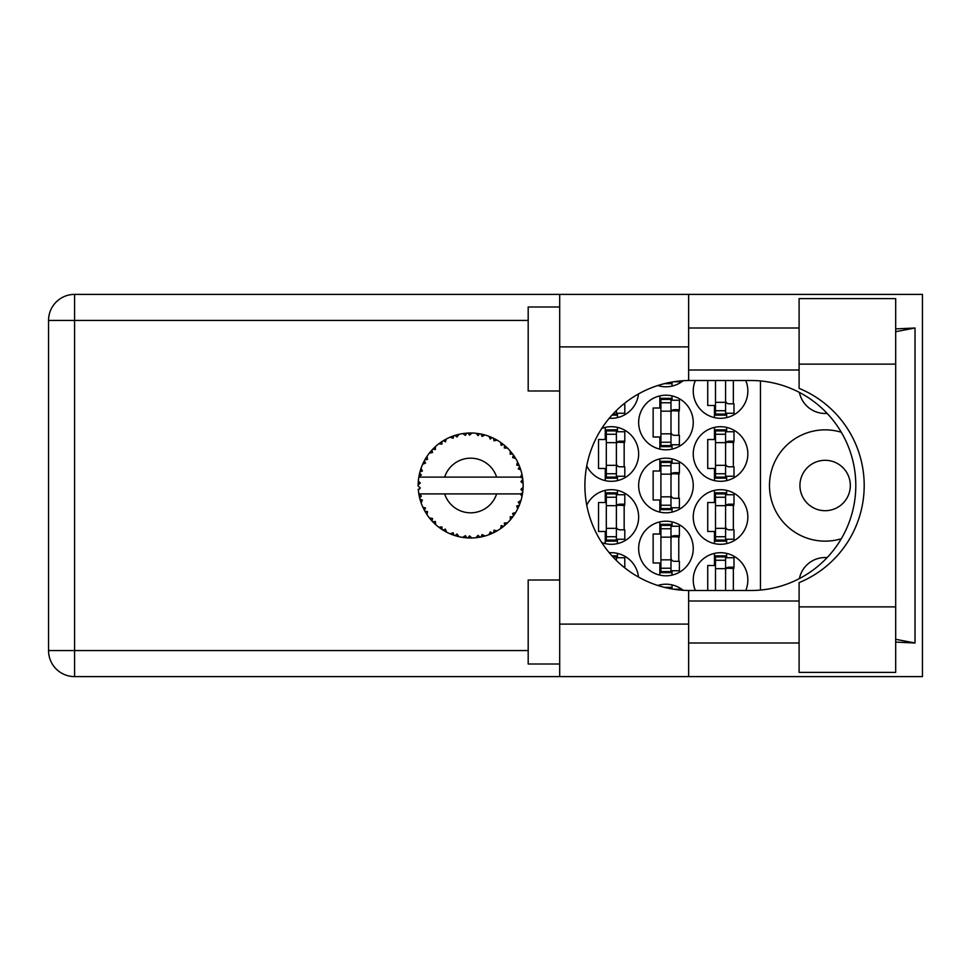 <?xml version="1.0" encoding="UTF-8"?>
<svg xmlns="http://www.w3.org/2000/svg" width="971" height="971" viewBox="0 0 971 971"><rect width="100%" height="100%" fill="white"/><g stroke="black" fill="none" stroke-linecap="round" stroke-linejoin="round"><path stroke-width="1.46" d="M850.329 485.5A25.197 25.197 0 0 1 825.132 510.697A25.197 25.197 0 0 1 799.934 485.5A25.197 25.197 0 0 1 825.132 460.303A25.197 25.197 0 0 1 850.329 485.5M827.134 413.391A26.253 26.253 0 0 1 799.4 392.418M841.299 432.253A55.65 55.65 0 0 0 769.481 485.5A55.65 55.65 0 0 0 841.299 538.747M745.752 590.502A27.297 27.297 0 0 0 720.555 552.705A27.297 27.297 0 0 0 695.345 590.502M586.751 465.837A27.297 27.297 0 0 0 638.651 454.003A27.297 27.297 0 0 0 601.741 428.442M693.245 454.003A27.297 27.297 0 0 0 720.555 481.3A27.297 27.297 0 0 0 747.852 454.003A27.297 27.297 0 0 0 720.555 426.706A27.297 27.297 0 0 0 693.245 454.003M638.651 548.506A27.297 27.297 0 0 0 665.948 575.803A27.297 27.297 0 0 0 693.245 548.506A27.297 27.297 0 0 0 665.948 521.196A27.297 27.297 0 0 0 638.651 548.506M638.651 485.5A27.297 27.297 0 0 0 665.948 512.797A27.297 27.297 0 0 0 693.245 485.5A27.297 27.297 0 0 0 665.948 458.203A27.297 27.297 0 0 0 638.651 485.5M693.245 516.997A27.297 27.297 0 0 0 720.555 544.294A27.297 27.297 0 0 0 747.852 516.997A27.297 27.297 0 0 0 720.555 489.7A27.297 27.297 0 0 0 693.245 516.997M601.741 542.558A27.297 27.297 0 0 0 638.651 516.997A27.297 27.297 0 0 0 586.751 505.163M609.278 418.222A27.297 27.297 0 0 0 638.493 393.935M638.651 422.494A27.297 27.297 0 0 0 665.948 449.804A27.297 27.297 0 0 0 693.245 422.494A27.297 27.297 0 0 0 665.948 395.197A27.297 27.297 0 0 0 638.651 422.494M657.755 385.536A27.297 27.297 0 0 0 683.135 380.717M695.345 380.498A27.297 27.297 0 0 0 720.555 418.295A27.297 27.297 0 0 0 745.752 380.498M714.462 553.385L714.462 565.51L707.738 565.51L707.738 590.502M659.855 584.894L659.855 586.12M605.261 427.386L605.261 439.511L598.537 439.511L598.537 468.495L605.261 468.495L605.261 480.609M714.462 427.386L714.462 439.511L707.738 439.511L707.738 468.495L714.462 468.495L714.462 480.609M659.855 521.888L659.855 534.014L653.143 534.014L653.143 562.986L659.855 562.986L659.855 575.111M659.855 458.882L659.855 471.008L653.143 471.008L653.143 499.992L659.855 499.992L659.855 512.118M714.462 490.391L714.462 502.505L707.738 502.505L707.738 531.489L714.462 531.489L714.462 543.614M605.261 490.391L605.261 502.505L598.537 502.505L598.537 531.489L605.261 531.489L605.261 543.614M659.855 395.889L659.855 408.014L653.143 408.014L653.143 436.986L659.855 436.986L659.855 449.112M659.855 384.88L659.855 386.106M707.738 380.498L707.738 405.49L714.462 405.49L714.462 417.615M683.135 590.283A27.297 27.297 0 0 0 657.755 585.464M638.493 577.065A27.297 27.297 0 0 0 609.278 552.778M760.451 380.948L760.451 590.052M799.4 578.582A26.253 26.253 0 0 1 827.134 557.609M726.636 417.615L726.636 413.258M733.36 403.815L733.36 380.498M672.041 386.106L672.041 382.028M672.041 449.112L672.041 444.754M672.041 400.234L672.041 395.889M678.765 435.311L678.765 409.689M617.447 417.615L617.447 413.258M617.447 543.614L617.447 539.257M617.447 494.737L617.447 490.391M624.159 529.814L624.159 504.192M726.636 543.614L726.636 539.257M726.636 494.737L726.636 490.391M733.36 529.814L733.36 504.192M617.447 557.742L617.447 553.385M672.041 512.118L672.041 507.76M672.041 463.24L672.041 458.882M678.765 498.305L678.765 472.695M672.041 575.111L672.041 570.766M672.041 526.246L672.041 521.888M678.765 561.311L678.765 535.689M726.636 480.609L726.636 476.263M726.636 431.743L726.636 427.386M733.36 466.808L733.36 441.186M617.447 480.609L617.447 476.263M617.447 431.743L617.447 427.386M624.159 466.808L624.159 441.186M672.041 588.972L672.041 584.894M726.636 557.742L726.636 553.385M733.36 590.502L733.36 567.185M725.592 380.498L725.592 414.095L715.506 414.095L715.506 415.151L725.592 415.151L725.592 414.095M715.506 380.498L715.506 414.095M725.592 381.554A3.362 3.362 90 0 1 725.762 380.498M725.592 413.258L733.991 413.258L733.991 403.815L728.954 403.815A3.362 3.362 90 0 1 725.592 400.453M799.097 606.875L799.097 582.624A105.002 105.002 0 0 0 799.097 388.376L799.097 298.595L895.687 298.595L895.687 672.405L799.097 672.405L799.097 606.875L895.687 606.875M559.697 664.006L528.188 664.006L528.188 580.003L559.697 580.003M559.697 390.997L528.188 390.997L528.188 306.994L559.697 306.994M799.097 328.004L688.633 328.004M799.097 370L688.633 370M799.097 601L688.633 601M799.097 642.996L688.633 642.996M559.697 676.605L559.697 624.098L688.633 624.098L688.633 676.605L74.585 676.605L74.585 650.558L528.188 650.558M688.633 676.605L922.45 676.605L922.45 294.395L688.633 294.395L688.633 346.902L559.697 346.902L559.697 624.098M559.697 346.902L559.697 294.395L688.633 294.395M688.633 346.902L688.633 380.511A105.002 105.002 0 0 0 584.894 485.5A105.002 105.002 0 0 0 688.633 590.489L688.633 624.098M895.687 642.098L915.022 642.996L915.022 328.004L895.687 328.902M528.188 320.442L74.585 320.442L74.585 650.558L48.55 650.558A26.035 26.035 0 0 0 74.585 676.605A26.035 26.035 0 0 1 48.55 650.558L48.55 320.442A26.035 26.035 0 0 1 74.585 294.395L559.697 294.395M688.633 380.511A105.002 105.002 0 0 1 689.896 380.498L750.801 380.498A105.002 105.002 0 0 1 855.803 485.5A105.002 105.002 0 0 1 750.801 590.502L689.896 590.502A105.002 105.002 0 0 1 688.633 590.489M915.022 642.996L895.687 639.306M895.687 331.694L915.022 328.004M670.985 382.21L668.995 382.598M664.37 383.654L670.985 383.654L670.985 382.598M673.668 381.761L679.397 381.761L679.397 381.02M670.985 445.604L670.985 398.353L660.911 398.353L660.911 446.648L670.985 446.648L670.985 445.604L660.911 445.604M670.985 399.397L660.911 399.397M670.985 400.234L679.397 400.234L679.397 409.689L674.347 409.689A3.362 3.362 90 0 0 670.985 413.051M670.985 444.754L679.397 444.754L679.397 435.311L674.347 435.311A3.362 3.362 90 0 1 670.985 431.949M670.985 410.697L679.299 410.951M671.531 410.126L678.765 410.515M616.391 410.515L616.391 414.095L612.907 414.095M611.948 415.151L616.391 415.151L616.391 414.095M616.391 413.258L624.79 413.258L624.79 403.815L623.928 403.815M616.391 540.094L616.391 492.855L606.317 492.855L606.317 541.15L616.391 541.15L616.391 540.094L606.317 540.094M616.391 493.899L606.317 493.899M616.391 494.737L624.79 494.737L624.79 504.192L619.753 504.192A3.362 3.362 90 0 0 616.391 507.554M616.391 539.257L624.79 539.257L624.79 529.814L619.753 529.814A3.362 3.362 90 0 1 616.391 526.452M616.391 505.187L624.693 505.454M616.925 504.629L624.159 505.017M725.592 540.094L725.592 492.855L715.506 492.855L715.506 541.15L725.592 541.15L725.592 540.094L715.506 540.094M725.592 493.899L715.506 493.899M725.592 494.737L733.991 494.737L733.991 504.192L728.954 504.192A3.362 3.362 90 0 0 725.592 507.554M725.592 539.257L733.991 539.257L733.991 529.814L728.954 529.814A3.362 3.362 90 0 1 725.592 526.452M725.592 505.187L733.894 505.454M726.126 504.629L733.36 505.017M616.391 560.485L616.391 555.849L611.948 555.849M616.391 556.905L612.907 556.905M616.391 557.742L624.79 557.742L624.79 567.185L623.928 567.185M670.985 508.598L670.985 461.346L660.911 461.346L660.911 509.654L670.985 509.654L670.985 508.598L660.911 508.598M670.985 462.402L660.911 462.402M670.985 463.24L679.397 463.24L679.397 472.695L674.347 472.695A3.362 3.362 90 0 0 670.985 476.045M670.985 507.76L679.397 507.76L679.397 498.305L674.347 498.305A3.362 3.362 90 0 1 670.985 494.955M670.985 473.69L679.299 473.945M671.531 473.132L678.765 473.508M670.985 571.603L670.985 524.352L660.911 524.352L660.911 572.647L670.985 572.647L670.985 571.603L660.911 571.603M670.985 525.396L660.911 525.396M670.985 526.246L679.397 526.246L679.397 535.689L674.347 535.689A3.362 3.362 90 0 0 670.985 539.051M670.985 570.766L679.397 570.766L679.397 561.311L674.347 561.311A3.362 3.362 90 0 1 670.985 557.949M670.985 536.696L679.299 536.951M671.531 536.126L678.765 536.514M725.592 477.101L725.592 429.85L715.506 429.85L715.506 478.145L725.592 478.145L725.592 477.101L715.506 477.101M725.592 430.906L715.506 430.906M725.592 431.743L733.991 431.743L733.991 441.186L728.954 441.186A3.362 3.362 90 0 0 725.592 444.548M725.592 476.263L733.991 476.263L733.991 466.808L728.954 466.808A3.362 3.362 90 0 1 725.592 463.446M725.592 442.193L733.894 442.448M726.126 441.635L733.36 442.011M616.391 477.101L616.391 429.85L606.317 429.85L606.317 478.145L616.391 478.145L616.391 477.101L606.317 477.101M616.391 430.906L606.317 430.906M616.391 431.743L624.79 431.743L624.79 441.186L619.753 441.186A3.362 3.362 90 0 0 616.391 444.548M616.391 476.263L624.79 476.263L624.79 466.808L619.753 466.808A3.362 3.362 90 0 1 616.391 463.446M616.391 442.193L624.693 442.448M616.925 441.635L624.159 442.011M670.985 588.79L670.985 587.346L664.37 587.346M670.985 588.402L668.995 588.402M673.668 589.239L679.397 589.239L679.397 589.98M725.592 590.502L725.592 555.849L715.506 555.849L715.506 590.502M725.592 556.905L715.506 556.905M725.592 557.742L733.991 557.742L733.991 567.185L728.954 567.185A3.362 3.362 90 0 0 725.592 570.547M725.762 590.502A3.362 3.362 90 0 1 725.592 589.446M725.592 568.193L733.894 568.448M726.126 567.634L733.36 568.011M484.784 536.065L485.027 535.992A52.495 52.495 0 0 0 488.692 534.803L492.503 533.237A52.495 52.495 0 0 0 493.499 532.763L497.14 530.834A52.495 52.495 0 0 0 500.393 528.758L503.694 526.294A52.495 52.495 0 0 0 504.532 525.602L507.578 522.823A52.495 52.495 0 0 0 510.212 520.007L512.797 516.803A52.495 52.495 0 0 0 513.441 515.917L515.698 512.47A52.495 52.495 0 0 0 517.555 509.083L519.254 505.333A52.495 52.495 0 0 0 519.667 504.313L520.99 500.417A52.495 52.495 0 0 0 521.949 496.679L522.665 492.625A52.495 52.495 0 0 0 522.799 491.532L523.114 487.43A52.495 52.495 0 0 0 523.114 483.57L523.102 483.291M522.981 489.76L523.078 488.158M522.01 496.399L520.395 493.899L496.63 493.899A27.297 27.297 0 0 1 444.669 493.899L418.829 493.899A52.495 52.495 0 0 0 418.841 493.984L418.889 494.251M419.472 497.225L419.666 498.026L421.365 496.06L418.841 493.984L419.666 498.026A52.495 52.495 0 0 0 419.933 499.082L421.159 503.014A52.495 52.495 0 0 0 422.579 506.607L422.701 506.862M423.065 507.675L424.388 510.309L425.541 507.979L422.883 507.287M430.117 518.866L430.796 519.679M423.684 508.962L424.388 510.309A52.495 52.495 0 0 0 424.91 511.268L425.14 511.668M450.143 533.759L453.906 535.264L453.154 532.763L450.059 533.795L451.988 534.572M453.081 534.972L453.906 535.264A52.495 52.495 0 0 0 454.95 535.591L458.931 536.672L457.025 534.026L454.986 535.604M458.87 536.599L458.931 536.672A52.495 52.495 0 0 0 462.718 537.4L462.997 537.436M465.934 537.788L466.808 537.861L465.461 535.628L462.718 537.4L463.822 537.558M462.718 537.4L466.808 537.861A52.495 52.495 0 0 0 467.901 537.934L468.046 537.934M471.772 537.983L469.515 535.883L467.901 537.934L468.872 537.97M472.015 537.983A52.495 52.495 0 0 0 475.875 537.74L477.368 537.57M478.096 535.349L475.875 537.74L479.953 537.169L478.096 535.349M478.46 537.412L479.953 537.169A52.495 52.495 0 0 0 481.021 536.963L481.07 536.951M485.027 535.992L482.077 534.584L481.021 536.963L481.98 536.769M491.12 533.844L492.503 533.237L490.258 531.926L488.959 534.705M497.14 530.834L493.936 530.202L493.62 532.703M502.505 527.229L503.694 526.294L501.182 525.602L500.623 528.6M507.578 522.823L504.313 523.005L504.641 525.505M511.887 518.004L512.797 516.803L510.2 516.742L510.406 519.801M515.698 512.47L512.591 513.453L513.525 515.795M518.672 506.728L519.254 505.333L516.73 505.927L517.677 508.828M520.99 500.417L518.223 502.153L519.716 504.192M421.159 503.014L422.373 499.992L419.97 499.215M427.495 511.535L424.91 511.268L427.07 514.776L427.495 511.535M427.082 514.679L427.07 514.776A52.495 52.495 0 0 0 429.34 517.895L432.01 521.039L432.544 518.49L429.34 517.895L432.01 521.039A52.495 52.495 0 0 0 432.763 521.84L433.078 522.167M435.336 521.451L432.763 521.84L435.724 524.692L435.336 521.451M435.712 524.595L435.724 524.692A52.495 52.495 0 0 0 438.698 527.156L438.807 527.241M441.951 526.925L438.698 527.156L442.06 529.535L441.951 526.925M438.795 527.144L442.06 529.535A52.495 52.495 0 0 0 442.982 530.117L443.371 530.36M445.386 529.11L442.982 530.117L446.563 532.144L445.386 529.11M446.526 532.059L446.563 532.144A52.495 52.495 0 0 0 450.059 533.795L450.313 533.904M434.413 523.49L435.105 524.134M438.71 527.168L439.632 527.86M444.997 531.307L445.725 531.707M452.037 534.584L452.911 534.912M425.334 458.98L424.91 459.732A52.495 52.495 0 0 0 424.388 460.691L422.579 464.393A52.495 52.495 0 0 0 421.159 467.986L419.933 471.918A52.495 52.495 0 0 0 419.666 472.974L418.841 477.016A52.495 52.495 0 0 0 418.829 477.101A52.495 52.495 0 0 0 418.355 480.839L418.149 484.954A52.495 52.495 0 0 0 418.149 486.046L418.161 486.192M418.185 483.437L418.149 484.954L420.309 483L418.331 481.118M418.853 494.081L419.011 494.955M419.108 495.477L419.314 496.472M420.856 502.153L420.589 501.327M418.841 493.984L419.46 497.152M418.355 480.924L418.295 481.616M418.355 480.839L418.283 481.834M420.346 470.462L419.933 471.918L422.373 471.008L421.062 468.24M418.283 489.153L418.355 490.161A52.495 52.495 0 0 0 418.829 493.899M419.933 499.082L420.2 500.029M420.334 500.49L420.564 501.218M422.664 506.644L424.388 510.309M418.914 476.955L421.365 474.94L419.63 473.108M419.011 476.008L419.314 474.491M419.933 471.918L420.904 468.714M420.674 469.406L420.443 470.158M420.394 470.304L420.625 469.563M433.369 448.541L432.763 449.16A52.495 52.495 0 0 0 432.01 449.961L429.34 453.105A52.495 52.495 0 0 0 427.07 456.224L425.444 458.798M425.674 458.421L424.91 459.732L427.495 459.465L427.07 456.224L426.56 457.013M418.428 490.088L420.309 488L418.149 486.046M418.914 494.045L419.666 498.026M421.159 467.986L420.783 469.09M422.664 464.356L425.541 463.021L424.315 460.812M422.992 463.47L423.562 462.281M424.91 459.732L426.645 456.88M426.463 457.159L425.771 458.263M457.729 434.62L454.95 435.409A52.495 52.495 0 0 0 453.906 435.736L450.059 437.205A52.495 52.495 0 0 0 446.563 438.856L442.982 440.883A52.495 52.495 0 0 0 442.06 441.465L438.698 443.844A52.495 52.495 0 0 0 435.724 446.308L433.491 448.408M433.819 448.092L432.763 449.16L435.336 449.549L435.518 446.49M418.428 480.912L418.149 484.954M430.456 451.721L429.862 452.45M429.437 453.081L432.544 452.51L431.913 450.071M443.529 440.555L445.386 441.89L446.32 438.977M522.434 494.118L522.665 492.625L520.844 493.899M523.114 487.43L520.905 489.323L522.823 491.399M522.92 480.524L523.114 483.57L522.799 479.468L520.905 481.677L523.114 483.57L523.066 482.599M522.896 480.293L522.799 479.468A52.495 52.495 0 0 0 522.665 478.375L522.641 478.242M520.505 477.101L522.665 478.375L522.519 477.416M435.724 446.308L434.862 447.097M438.698 443.844L441.951 444.075L441.939 441.55M444.281 440.106L443.589 440.506M445.24 439.56L444.439 440.009M468.762 433.03L467.901 433.066A52.495 52.495 0 0 0 466.808 433.139L462.718 433.6A52.495 52.495 0 0 0 458.931 434.328L458.652 434.389M418.829 477.101L496.63 477.101A27.297 27.297 0 0 0 444.669 477.101M496.63 477.101L520.395 477.101L521.949 474.321A52.495 52.495 0 0 0 520.99 470.583L520.905 470.316M520.335 468.556L519.667 466.687L518.223 468.847L520.772 469.879M519.679 466.723L519.667 466.687A52.495 52.495 0 0 0 519.254 465.667L519.084 465.243M516.73 465.073L519.254 465.667L517.555 461.917L516.73 465.073M517.531 462.014L517.555 461.917A52.495 52.495 0 0 0 515.698 458.53L515.552 458.288M513.95 455.8L513.441 455.083L512.591 457.547L515.698 458.53L515.079 457.535M513.805 455.605L513.441 455.083A52.495 52.495 0 0 0 512.797 454.197L512.712 454.088M512.797 454.197L510.212 450.993L510.2 454.258L512.53 453.833M510.212 450.993A52.495 52.495 0 0 0 507.578 448.177L507.372 447.983M505.199 445.968L504.532 445.398L504.313 447.995L507.505 448.117M507.578 448.177L504.532 445.398A52.495 52.495 0 0 0 503.694 444.706L503.585 444.609M500.599 442.375L501.182 445.398L503.33 444.415M500.393 442.242A52.495 52.495 0 0 0 497.14 440.166L496.885 440.033M495.817 439.426L493.499 438.237L493.936 440.798L497.14 440.166L496.12 439.596M497.14 440.166L493.499 438.237A52.495 52.495 0 0 0 492.503 437.763L492.382 437.703M488.911 436.27L490.258 439.074L492.091 437.581M488.692 436.197A52.495 52.495 0 0 0 485.027 435.008L484.76 434.935M481.871 434.207L481.021 434.037L482.077 436.416L485.027 435.008L483.898 434.705M483.57 434.62L481.021 434.037A52.495 52.495 0 0 0 479.953 433.831L479.808 433.806M476.118 433.284L478.096 435.651L479.504 433.746M475.875 433.26A52.495 52.495 0 0 0 472.015 433.017L471.736 433.005M470.51 433.005L467.901 433.066L469.515 435.117L472.015 433.017L471.02 433.005M462.718 433.6L465.461 435.372L466.663 433.151M455.739 435.166L454.95 435.409L457.025 436.974L458.931 434.328L457.839 434.583M450.059 437.205L453.154 438.237L453.773 435.785M435.712 446.405L432.763 449.16M440.846 442.278L440.227 442.715M440.13 442.788L439.39 443.322M445.471 439.438L444.5 439.972M452.535 436.222L451.928 436.452M458.931 434.328L455.812 435.142M458.834 434.34L458.203 434.498M457.462 434.68L456.431 434.959M472.015 433.017L468.872 433.03M446.526 438.941L442.982 440.883M453.906 435.736L452.984 436.064M467.901 433.066L471.275 433.005M485.027 435.008L481.98 434.231M458.87 434.401L454.95 435.409M466.808 433.139L463.665 433.467M470.777 433.005L469.491 433.017M476.882 433.369L478.181 433.539M484.942 434.984L484.311 434.814M483.825 434.68L482.757 434.413M489.554 436.525L490.865 437.047M493.499 438.237L496.497 439.802M479.953 433.831L475.936 433.333M484.942 435.044L481.021 434.037M496.047 439.56L495.076 439.026M506.486 447.133L505.806 446.514M515.698 458.53L514.047 455.945M492.503 437.763L488.741 436.282M502.541 443.796L501.934 443.334M501.837 443.274L501.097 442.727M506.68 447.315L505.867 446.563M514.302 456.334L513.853 455.666M514.472 456.601L515.043 457.475M503.694 444.706L500.417 442.327M507.481 448.177L504.532 445.398M518.004 462.827L518.308 463.47M520.189 468.107L519.716 466.808M520.674 469.576L520.213 468.18M515.601 458.506L513.441 455.083M520.359 468.605L520.638 469.466M520.626 469.394L520.213 468.168M522.447 476.931L522.337 476.3M523.041 482.065L522.956 481.046M520.905 470.534L519.667 466.687M522.665 478.375L521.949 474.321M521.961 496.594L522.095 495.95M523.041 483.509L522.799 479.468M522.799 491.532L522.981 489.797M521.949 496.679L522.18 495.538M519.254 505.333L517.895 508.379M517.968 508.246L517.555 509.083M518.211 507.724L518.599 506.886M521.9 496.594L522.665 492.625M520.274 502.638L520.772 501.109M518.101 507.967L518.563 506.959M515.164 513.331L514.751 513.975M510.273 519.934L510.867 519.242M514.278 514.715L514.691 514.072M510.212 520.007L510.977 519.121M503.694 526.294L501.218 528.188M501.619 527.896L502.359 527.338M444.669 493.899L496.63 493.899M510.212 519.91L512.797 516.803M506.292 524.049L507.056 523.333M500.393 528.758L501.206 528.2M496.254 531.331L495.586 531.707M490.112 534.256L491.047 533.88M493.499 532.763L494.373 532.339M494.797 532.12L495.477 531.756M490.246 534.208L491.059 533.868M482.453 536.66L483.194 536.478M484.056 536.259L483.303 536.453M479.953 537.169L476.87 537.631M470.838 537.995L469.163 537.983M488.741 534.718L492.503 533.237M469.576 537.995L470.304 537.995M462.803 537.412L463.483 537.509M464.211 537.606L465.121 537.703M481.021 536.963L484.942 535.956M470.692 537.995L471.299 537.995M464.369 537.618L465.048 537.703M456.625 536.089L457.256 536.259M452.486 534.754L453.239 535.021M453.299 535.057L453.906 535.264M450.92 534.159L450.059 533.795M467.901 537.934L471.942 537.922M462.791 537.351L466.808 537.861M456.346 536.016L457.596 536.356M451.212 534.268L452.243 534.669M440.798 528.685L441.465 529.134M431.003 519.91L432.01 521.039M725.592 402.334L715.506 402.334M725.592 410.733L715.506 410.733M48.55 320.442L74.585 320.442L74.585 294.395M799.097 364.125L895.687 364.125M670.985 411.158L660.911 411.158M670.985 402.771L660.911 402.771M670.985 433.843L660.911 433.843M670.985 442.23L660.911 442.23M616.391 505.66L606.317 505.66M616.391 497.261L606.317 497.261M616.391 528.345L606.317 528.345M616.391 536.732L606.317 536.732M725.592 505.66L715.506 505.66M725.592 497.261L715.506 497.261M725.592 528.345L715.506 528.345M725.592 536.732L715.506 536.732M670.985 474.164L660.911 474.164M670.985 465.764L660.911 465.764M670.985 496.836L660.911 496.836M670.985 505.236L660.911 505.236M670.985 537.157L660.911 537.157M670.985 528.77L660.911 528.77M670.985 559.842L660.911 559.842M670.985 568.229L660.911 568.229M725.592 442.655L715.506 442.655M725.592 434.268L715.506 434.268M725.592 465.34L715.506 465.34M725.592 473.739L715.506 473.739M616.391 442.655L606.317 442.655M616.391 434.268L606.317 434.268M616.391 465.34L606.317 465.34M616.391 473.739L606.317 473.739M725.592 568.666L715.506 568.666M725.592 560.267L715.506 560.267"/></g></svg>
